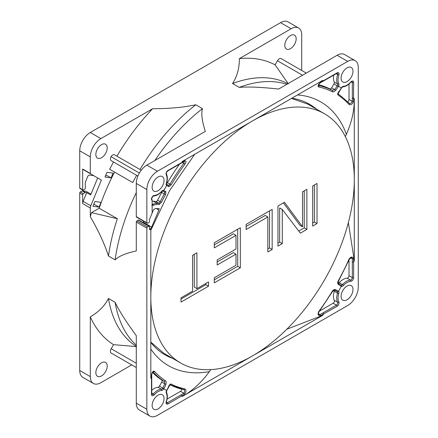 <?xml version="1.0" encoding="UTF-8"?>
<svg xmlns="http://www.w3.org/2000/svg" width="438" height="438" viewBox="0 0 438 438"><rect width="100%" height="100%" fill="white"/><g stroke="black" fill="none" stroke-linecap="round" stroke-linejoin="round"><path stroke-width="0.66" d="M91 194.149L86.045 191.291L82.536 190.787A0.936 0.542 120 0 0 82.185 190.869L80.395 191.904A0.936 0.542 120 0 0 79.732 193.049L79.732 370.504A14.947 8.629 120 0 0 82.831 377.348L93.398 383.453A14.947 8.629 -60 0 1 90.305 376.609L90.305 316.849C98.687 311.96 104.742 305.828 108.465 298.459L115.134 302.308C118.857 310.361 125.909 321.465 136.284 335.628L136.284 403.152A14.947 8.629 120 0 0 139.383 409.995L149.955 416.1A14.947 8.629 -60 0 1 146.856 409.256L146.856 228.143A0.936 0.542 -60 0 1 147.518 226.999L148.838 226.232A0.936 0.542 -60 0 1 149.303 226.189A0.936 0.542 -60 0 1 149.5 226.616L149.5 229.517L150.82 229.704L149.5 228.461M159.224 208.565L155.151 208.543L153.349 210.092L149.5 219.443L149.5 221.568A0.936 0.542 -60 0 1 148.706 222.772L147.387 223.227A0.936 0.542 -60 0 1 147.048 223.216A0.936 0.542 -60 0 1 146.856 222.789L146.856 189.55A14.947 8.629 -60 0 1 157.428 171.242L347.695 61.391A14.947 8.629 -60 0 1 355.169 60.652L344.602 54.547A14.947 8.629 120 0 0 337.123 55.292L278.65 89.051C261.19 87.146 248.045 86.593 239.214 87.392L232.545 83.543C237.084 76.579 239.367 68.273 239.389 58.621L291.144 28.744A14.947 8.629 -60 0 1 298.617 28.005L288.045 21.9A14.947 8.629 120 0 0 280.572 22.639L90.305 132.49A14.947 8.629 120 0 0 79.732 150.798L79.732 188.017A0.936 0.542 120 0 0 79.93 188.444L82.837 190.125A0.936 0.542 -60 0 1 82.64 189.692L82.64 169.019A0.75 0.433 120 0 0 82.793 169.364L93.716 175.665L89.483 175.058A1.867 1.079 120 0 0 87.66 176.596L85.284 182.367L85.284 188.17A0.936 0.542 -60 0 1 84.622 189.315L83.302 190.076A0.936 0.542 -60 0 1 82.837 190.125M252.562 120.893A143.883 83.072 -60 0 1 324.503 113.77A143.883 83.072 -60 0 1 346.557 229.063A143.883 83.072 -60 0 1 252.562 355.859A143.883 83.072 -60 0 1 180.62 362.982A143.883 83.072 -60 0 1 158.567 247.689A143.883 83.072 -60 0 1 252.562 120.893M111.071 177.888L113.031 173.136L106.981 172.26L105.021 177.018L111.071 177.888L107.37 175.753L105.646 175.507M114.57 172.085A151.734 87.6 120 0 0 99.196 208.231L91.52 212.66A161.589 93.294 120 0 0 90.305 216.662L90.305 207.995A4.484 2.59 -60 0 1 90.786 205.778L101.381 180.089L97.679 177.954L90.677 194.937L86.713 192.649L83.121 201.354A4.484 2.59 120 0 0 82.64 203.571L82.64 194.729A0.936 0.542 -60 0 1 83.302 193.585L85.092 192.55A0.936 0.542 -60 0 1 85.443 192.463L86.713 192.649M101.381 180.089L90.458 173.787A0.75 0.433 -60 0 1 90.305 173.443L90.305 156.903A14.947 8.629 -60 0 1 100.877 138.594L152.627 108.717A161.589 93.294 120 0 0 116.913 156.174M141.255 170.229L114.559 154.817A3.739 2.157 120 0 0 111.017 156.656A3.739 2.157 120 0 0 111.192 160.642L113.552 162A161.589 93.294 120 0 0 109.631 169.232L132.73 182.569A151.734 87.6 120 0 1 136.64 175.331L137.893 176.054M100.986 202.345L94.936 201.469L92.976 206.227L99.026 207.097L100.986 202.345M101.534 157.74A8.037 4.637 120 0 0 106.784 150.661A8.037 4.637 120 0 0 105.553 144.222A8.037 4.637 120 0 0 101.534 144.622A8.037 4.637 120 0 0 96.289 151.701A8.037 4.637 120 0 0 97.521 158.14A8.037 4.637 120 0 0 101.534 157.74M90.458 173.787L82.793 169.364M149.303 226.189L138.737 220.084A0.936 0.542 120 0 0 138.266 220.133L136.946 220.894A0.936 0.542 120 0 0 136.284 222.039L136.284 250.974C125.909 253.153 118.857 256.12 115.134 259.865L108.465 256.016C104.704 244.267 98.649 231.149 90.305 216.662M93.847 204.108L99.026 207.097M91.52 212.66L117.351 218.715A151.734 87.6 120 0 0 108.465 256.016M117.351 218.715L99.196 208.231M115.134 259.865A151.734 87.6 -60 0 1 136.284 192.605M113.552 162L136.64 175.331M139.383 173.032L111.017 156.656M152.627 108.717C169.435 108.69 183.823 107.376 195.791 104.764A151.734 87.6 120 0 0 140.001 169.506M195.791 104.764L202.46 108.613C201.075 113.71 202.033 121.304 205.334 131.378L146.856 165.142A14.947 8.629 120 0 0 136.284 183.451L136.284 216.684A0.936 0.542 120 0 0 136.481 217.111L147.048 223.216M287.963 83.674A151.734 87.6 120 0 0 232.545 83.543M239.214 87.392A151.734 87.6 -60 0 1 284.163 83.494L286.978 84.244M306.272 73.102L281.004 58.511A3.739 2.157 120 0 0 277.462 60.762L275.102 64.846L288.335 83.866M275.102 64.846A161.589 93.294 120 0 0 239.389 58.621M298.617 28.005A14.947 8.629 -60 0 1 301.716 34.848L301.716 70.469M290.482 48.656A8.037 4.637 120 0 0 295.732 41.572A8.037 4.637 120 0 0 294.5 35.133A8.037 4.637 120 0 0 290.482 35.533A8.037 4.637 120 0 0 285.231 42.612A8.037 4.637 120 0 0 286.463 49.051A8.037 4.637 120 0 0 290.482 48.656M149.955 416.1A14.947 8.629 -60 0 0 157.428 415.361L347.695 305.51A14.947 8.629 -60 0 0 358.268 287.202L358.268 67.496A14.947 8.629 -60 0 0 355.169 60.652M131.728 364.898L100.877 382.708A14.947 8.629 -60 0 1 93.398 383.453M90.305 316.849A161.589 93.294 120 0 0 113.552 344.668L111.192 348.747A3.739 2.157 120 0 0 111.017 352.94L136.284 367.531M101.534 362.801A8.037 4.637 120 0 0 96.289 369.88A8.037 4.637 120 0 0 97.521 376.319A8.037 4.637 120 0 0 101.534 375.919A8.037 4.637 120 0 0 106.784 368.84A8.037 4.637 120 0 0 105.553 362.401A8.037 4.637 120 0 0 101.534 362.801M136.64 346.611L113.552 344.668M136.284 345.248L134.231 343.189A151.734 87.6 -60 0 1 115.134 302.308M108.465 298.459A151.734 87.6 120 0 0 136.284 346.387M184.573 161.179L183.812 163.275A168.176 97.099 -60 0 0 169.955 184.13L168.581 185.416A27.134 0.498 -150.7 0 1 166.555 184.371A0.936 0.766 117.7 0 1 166.763 185.57A28.07 0.515 29.3 0 0 168.854 186.659L171.165 184.874A166.982 96.409 -60 0 1 184.924 164.168C186.511 161.633 186.347 160.565 184.425 160.965L181.529 162.668A174.713 100.871 120 0 1 182.476 161.359L322.642 80.433A174.713 100.871 120 0 1 323.594 80.647L320.55 82.377C318.163 84.364 317.534 85.892 318.661 86.954A166.982 96.409 -60 0 1 332.42 91.777C333.198 92.161 334.271 91.695 335.639 90.365A28.07 22.913 -57.8 0 0 338.36 86.5L338.486 86.27A2.803 1.621 120 0 0 338.809 83.663A12.707 7.337 -60 0 1 338.886 75.073A2.803 1.621 120 0 0 337.09 72.856L323.594 80.647A0.936 0.542 60 0 1 323.397 81.074L336.899 73.283A0.936 0.542 -120 0 0 337.09 72.856M345.325 136.568L346.376 134.313C351.807 122.076 354.446 110.212 354.304 98.714L354.304 260.561L348.363 222.619M286.819 329.223L322.642 315.393L182.476 396.319C192.506 390.696 201.464 382.473 209.348 371.654L210.777 369.617M153.065 371.84L153.147 371.917A168.176 97.099 -60 0 0 164.277 381.487L164.71 383.841A27.134 22.152 117.8 0 1 162.788 387.991L163.932 388.615A28.07 22.913 -62.2 0 0 165.92 384.329C166.391 382.511 166.259 381.345 165.531 380.836A166.982 96.409 -60 0 1 154.477 371.331C153.076 370.783 152.068 372.092 151.455 375.256L151.482 378.755A174.713 100.871 120 0 1 150.82 378.038L150.82 229.704M152.139 213.027L152.139 200.451L151.816 199.131C151.745 197.834 152.369 196.782 153.678 195.978A0.936 0.717 -92.3 0 0 154.296 195.425A2.803 1.621 120 0 0 152.473 196.574A2.803 1.621 120 0 0 152.139 200.451M158.085 176.963A8.41 4.856 120 0 0 152.594 184.376A8.41 4.856 120 0 0 153.886 191.116A8.41 4.856 120 0 0 158.085 190.694A8.41 4.856 120 0 0 163.582 183.287A8.41 4.856 120 0 0 162.29 176.547A8.41 4.856 120 0 0 158.085 176.963M158.085 395.142A8.41 4.856 120 0 0 152.594 402.555A8.41 4.856 120 0 0 153.886 409.289A8.41 4.856 120 0 0 158.085 408.873A8.41 4.856 120 0 0 163.582 401.465A8.41 4.856 120 0 0 162.29 394.726A8.41 4.856 120 0 0 158.085 395.142M347.033 81.61A8.41 4.856 120 0 0 352.53 74.197A8.41 4.856 120 0 0 351.238 67.463A8.41 4.856 120 0 0 347.033 67.879A8.41 4.856 120 0 0 341.541 75.287A8.41 4.856 120 0 0 342.828 82.026A8.41 4.856 120 0 0 347.033 81.61M347.033 299.789A8.41 4.856 120 0 0 352.53 292.376A8.41 4.856 120 0 0 351.238 285.642A8.41 4.856 120 0 0 347.033 286.058A8.41 4.856 120 0 0 341.541 293.465A8.41 4.856 120 0 0 342.828 300.205A8.41 4.856 120 0 0 347.033 299.789M162.586 190.897L164.71 192.123A27.134 0.498 30.7 0 0 162.788 190.897L162.766 190.88A1.867 1.079 120 0 1 162.788 190.897L163.796 190.404A2.803 1.621 120 0 0 161.699 191.247A12.707 7.337 -60 0 1 154.296 195.425M151.756 205.548L156.924 204.311L159.246 204.513L161.43 202.34A166.982 96.409 -60 0 1 165.531 194.636L164.277 193.963L164.71 192.123L165.92 191.74L163.796 190.404A174.713 100.871 120 0 1 166.637 185.488L166.763 185.57M159.103 208.554L158.912 210.059L151.636 227.103L150.437 229.003M165.531 194.636L165.92 191.74M152.139 203.807L153.557 205.274M162.076 191.176A1.867 1.079 -60 0 1 161.721 192.485L164.277 193.963A168.176 97.099 -60 0 0 160.155 201.715L158.852 203.254A27.512 5.075 -157.6 0 1 156.596 203.073L152.139 204.447M161.721 192.485A168.176 97.099 120 0 0 157.592 200.237A1.867 1.079 -60 0 1 155.884 201.54L153.3 201.168A7.473 4.314 120 0 0 152.139 201.217M155.884 201.54L158.852 203.254A0.936 0.832 91.1 0 1 159.312 204.3L159.246 204.513M183.73 161.315L184.425 160.965M168.854 186.659L168.953 186.418A0.936 0.849 -63 0 0 168.581 185.416L166.456 184.195M179.585 164.108A168.176 97.099 120 0 0 167.398 182.651A1.867 1.079 -60 0 1 166.44 183.61M338.574 92.062A28.07 22.913 117.8 0 0 341.191 88.137L341.328 87.907A2.803 1.621 120 0 1 343.425 86.33A12.707 7.337 -60 0 0 350.822 81.966A2.803 1.621 120 0 1 353.641 82.41L353.521 101.408C352.563 104.173 351.09 105.219 349.108 104.534A166.982 96.409 120 0 0 338.054 95.03C337.391 94.449 337.567 93.458 338.574 92.062L338.486 91.794M347.788 101.709A1.867 1.079 -60 0 0 349.015 99.481L349.015 84.003M353.521 101.408A0.936 0.564 -177.5 0 1 353.373 101.468A0.936 0.564 2.5 0 1 353.033 101.528L352.245 101.348C351.577 103.105 350.553 103.729 349.168 103.215M334.616 290.219A27.134 0.498 29.3 0 0 337.244 291.62L338.486 291.265A174.713 100.871 120 0 0 341.328 286.348L341.191 286.277A28.07 0.52 30.7 0 0 338.574 284.645C337.561 283.654 337.386 282.515 338.054 281.229L338.371 281.382L349.475 259.006L349.108 258.962C351.052 256.537 352.519 256.416 353.521 258.595L353.641 262.039A174.713 100.871 120 0 0 354.304 260.561M320.55 315.699L337.09 306.293A2.803 1.621 120 0 0 338.886 302.001A12.707 7.337 -60 0 1 338.809 293.504A2.803 1.621 120 0 0 338.486 291.265L337.326 291.675L334.627 290.23A0.936 0.657 118.2 0 0 335.492 289.945L335.639 289.732C334.303 289.337 333.23 289.753 332.42 290.991A166.982 96.409 -60 0 1 318.661 311.697C317.49 314.473 318.119 315.803 320.55 315.699A0.936 0.515 62.4 0 0 319.926 314.594L318.831 314.594C318.273 314.292 318.289 313.427 318.886 311.993L318.661 311.697M338.36 291.182A28.07 0.52 -150.7 0 1 335.639 289.732M334.287 290.148A1.867 1.079 -60 0 1 334.238 291.259A13.638 7.873 120 0 0 334.325 300.38A1.867 1.079 -60 0 1 333.126 303.238L319.548 311.079M171.165 384.088A0.936 0.761 116.7 0 1 170.004 384.788L183.987 389.689A0.936 0.75 -77.8 0 1 183.812 389.623C184.951 390.548 184.924 391.747 183.73 393.225A84.676 48.886 180 0 1 180.867 394.961A0.936 0.542 -120 0 1 181.529 396.105L184.425 394.293C186.342 392.032 186.506 390.242 184.924 388.911A166.982 96.409 -60 0 1 171.165 384.088C170.442 383.737 169.67 384.378 168.854 386.02A28.07 22.913 122.2 0 1 166.763 390.253L166.637 390.482A2.803 1.621 120 0 0 166.314 393.089A12.707 7.337 -60 0 1 166.232 401.679A2.803 1.621 120 0 0 168.033 403.896L181.529 396.105A174.713 100.871 120 0 0 182.476 396.319M163.932 388.615L163.796 388.845A174.713 100.871 120 0 0 166.637 390.482L166.763 390.253M181.819 389.179A1.867 1.079 -60 0 1 180.5 391.358L183.73 393.225L184.403 394.14A0.936 0.564 57.5 0 1 184.425 394.293M168.581 386.081L168.854 386.02M167.097 399.095L180.5 391.358M151.679 374.917A0.936 0.515 177.6 0 1 151.455 375.256M165.92 384.329L161.71 382.111L159.487 386.086A1.867 1.079 -60 0 1 157.998 387.285A13.638 7.873 120 0 0 151.756 390.291M152.484 372.437A168.176 97.099 120 0 0 161.721 380.009A1.867 1.079 -60 0 1 161.71 382.111M312.672 185.975L312.672 226.068L317.013 223.561L317.013 183.467L312.672 185.975M302.548 191.817L302.548 226.796L284.459 202.263L277.949 206.019L277.949 246.118L282.291 243.61L282.291 209.484L300.375 233.169L306.885 229.408L306.885 189.315L302.548 191.817M272.162 249.457L272.162 209.359L246.118 224.398L246.118 229.517L267.821 216.985L267.821 251.965L272.162 249.457L269.518 247.93L269.518 210.886M214.291 247.892L235.994 235.365L235.994 249.014L217.182 259.871L217.182 264.99L235.994 254.133L235.994 265.22L214.291 277.752L214.291 282.871L240.331 267.832L240.331 227.738L214.291 242.772L214.291 247.892M181.014 302.083L208.504 286.211L208.504 281.946L196.925 288.631L196.925 252.797L192.589 255.305L192.589 291.133L181.014 297.818L181.014 302.083M317.013 223.561L314.375 222.039L314.375 184.989M312.672 223.019L314.375 222.039M298.76 231.05L304.246 227.886L304.246 190.837M277.949 243.063L279.647 242.083L279.647 207.962L282.291 209.484M302.548 226.796L299.904 225.269L283.397 202.876M267.821 248.91L269.518 247.93M246.118 226.462L265.182 215.458L267.821 216.985M214.291 244.842L233.35 233.837L235.994 235.365M214.291 279.816L237.692 266.309L237.692 229.266M217.182 261.94L233.35 252.606L235.994 254.133M181.014 299.034L205.86 284.684L205.86 283.474M196.925 288.631L194.286 287.104L194.286 254.325M306.885 229.408L304.246 227.886M282.291 243.61L279.647 242.083M240.331 267.832L237.692 266.309M208.504 286.211L205.86 284.684M143.593 221.217L143.182 222.225A1.867 1.079 -60 0 1 143.018 222.559M154.789 160.56A151.734 87.6 -60 0 1 202.46 108.613M349.475 259.006L351.709 257.664L352.245 258.606L353.044 258.727A0.936 0.515 177.6 0 0 353.373 258.655A0.936 0.515 -2.4 0 0 353.521 258.595M349.015 260.041L349.015 275.716L352.322 277.626A1.867 1.079 120 0 1 350.444 280.096A13.638 7.873 -60 0 0 346.376 281.404A13.638 7.873 -60 0 0 342.5 284.58A1.867 1.079 120 0 1 341.098 285.138L341.01 285.094A0.936 0.756 122.2 0 1 341.032 285.105L338.497 283.523L338.574 284.645M349.015 275.716A1.867 1.079 -60 0 1 347.137 278.185A13.638 7.873 120 0 0 343.069 279.493A13.638 7.873 120 0 0 339.198 282.674A1.867 1.079 -60 0 1 338.262 283.266M319.926 82.683L320.528 82.503A0.936 0.515 -117.6 0 0 320.55 82.377M336.899 73.283L337.364 73.146A1.867 1.079 120 0 1 337.627 74.717A13.638 7.873 -60 0 0 336.729 79.93A13.638 7.873 -60 0 0 337.539 83.937A1.867 1.079 120 0 1 337.326 85.673L337.244 85.821A27.134 22.152 122.2 0 1 334.616 89.56L335.639 90.365M333.723 75.117A13.638 7.873 120 0 0 333.428 78.024A13.638 7.873 120 0 0 334.238 82.032A1.867 1.079 -60 0 1 333.942 83.915L331.615 87.83L334.616 89.56L332.36 90.365L329.798 88.887A168.176 97.099 120 0 0 318.623 84.676M332.42 91.777A0.936 0.761 -63.3 0 0 332.36 90.365A168.176 97.099 -60 0 0 318.503 85.514L318.399 85.481M331.615 87.83A1.867 1.079 -60 0 1 329.798 88.887M82.64 169.019L90.305 173.443M83.121 201.354L90.786 205.778M90.305 207.995L82.64 203.571M82.64 194.729L79.732 193.049M146.856 228.143L136.284 222.039M136.284 403.152L146.856 409.256M79.732 370.504L90.305 376.609M80.395 191.904L83.302 193.585M85.092 192.55L82.185 190.869M82.536 190.787L85.443 192.463M347.695 61.391L337.123 55.292M146.856 165.142L157.428 171.242M90.305 132.49L100.877 138.594M291.144 28.744L280.572 22.639M302.554 75.248L277.462 60.762M111.192 348.747L136.284 363.239M168.033 170.459A0.936 0.542 60 0 1 167.836 170.891L181.337 163.095A0.936 0.542 -120 0 0 181.529 162.668L168.033 170.459A2.803 1.621 120 0 0 166.232 174.751A12.707 7.337 -60 0 1 166.314 183.248A2.803 1.621 120 0 0 166.637 185.488A0.936 0.761 126.9 0 0 166.539 184.36L166.473 184.316M343.425 86.33A0.936 0.712 86 0 1 342.828 86.877L341.328 87.907A174.713 100.871 120 0 0 338.486 86.27L337.326 85.673M354.304 98.714A174.713 100.871 120 0 0 353.641 97.997A0.936 0.542 0 0 1 352.322 97.997L352.322 82.41A1.867 1.079 120 0 0 351.933 81.556L350.86 82.207C348.248 85.06 345.571 86.62 342.828 86.877M350.734 257.73L352.245 258.606A84.676 48.886 60 0 1 352.322 262.039A0.936 0.542 180 0 0 353.641 262.039L353.641 277.626A2.803 1.621 120 0 1 350.822 281.327A12.707 7.337 -60 0 0 343.425 285.505A2.803 1.621 120 0 1 341.328 286.348A0.936 0.761 113.1 0 0 341.098 285.138M322.642 315.393A174.713 100.871 120 0 0 323.594 314.084A0.936 0.542 60 0 0 322.932 312.94L336.428 305.149A1.867 1.079 120 0 0 337.627 302.286A13.638 7.873 -60 0 1 337.539 293.164A1.867 1.079 120 0 0 337.326 291.675M151.482 394.342A0.936 0.542 0 0 0 151.756 393.959L151.756 378.372A0.936 0.542 180 0 1 151.482 378.755L151.482 394.342A2.803 1.621 120 0 0 154.296 394.791A12.707 7.337 -60 0 1 161.699 390.422A2.803 1.621 120 0 0 163.796 388.845L159.487 386.086M153.678 195.978C156.399 195.802 159.082 194.308 161.726 191.499A0.936 0.279 -137.3 0 0 161.699 191.247M157.592 200.237L161.43 202.34M153.3 201.168L156.596 203.073A0.936 0.756 97.3 0 1 156.924 204.311M166.533 184.36L166.544 183.144A0.936 0.279 -162.7 0 1 166.314 183.248M166.544 183.144C167.655 179.454 167.606 176.383 166.402 173.935A0.936 0.717 152.3 0 1 166.232 174.751M180.889 163.04L177.631 164.918M182.405 162.465L184.924 164.168M167.398 182.651L171.165 184.874M291.828 98.227A144.633 83.505 -60 0 1 316.696 109.259M346.376 134.313A152.293 87.928 120 0 0 297.506 94.947M353.641 82.41A0.936 0.542 180 0 1 352.322 82.41L351.287 81.813M352.322 97.997A84.682 48.886 60 0 1 352.245 101.348L349.015 99.481M349.108 104.534A0.936 0.75 -42.2 0 0 349.327 103.346L338.065 93.661L341.459 88.027M338.037 93.644L338.054 95.03M349.108 258.962A166.982 96.409 -60 0 1 338.054 281.229M334.238 291.259L337.539 293.164A0.936 0.279 17.3 0 0 338.809 293.504M334.325 300.38L337.627 302.286A0.936 0.717 -27.7 0 0 338.886 302.001M337.09 306.293A0.936 0.542 -120 0 0 336.428 305.149L333.126 303.238M322.932 312.94A85.738 49.494 180 0 1 319.926 314.594L318.41 313.717M150.82 349.015A152.293 87.928 120 0 0 209.348 371.654M184.004 389.694A0.936 0.75 -77.8 0 0 184.924 388.911M166.232 401.679L166.435 402.845A1.867 1.079 120 0 0 167.371 402.752L180.867 394.961M166.336 402.155L167.371 402.752A0.936 0.542 60 0 1 168.033 403.896M166.462 401.591C167.628 397.901 167.639 394.802 166.495 392.3A0.936 0.712 154 0 1 166.314 393.089M183.812 389.623A168.176 97.099 -60 0 1 170.004 384.788A168.176 97.099 -60 0 1 169.955 384.767M151.756 393.959L151.866 394.435A1.867 1.079 120 0 0 153.36 393.877A13.638 7.873 -60 0 1 161.304 389.19A1.867 1.079 120 0 0 162.701 388.139M157.998 387.285L161.304 389.19A0.936 0.712 86 0 1 161.699 390.422M151.756 392.952L154.296 394.791M153.043 371.857L153.147 371.917A0.936 0.75 -42.2 0 0 154.477 371.331M161.721 380.009L164.277 381.487L165.531 380.836M172.813 358.476A144.633 83.505 -60 0 1 150.82 342.456M143.182 222.225L151.636 227.103M158.912 210.059L156.497 208.663M136.284 216.684L146.856 222.789M146.856 189.55L136.284 183.451M148.838 226.232L138.266 220.133M136.946 220.894L147.518 226.999M353.641 277.626A0.936 0.542 -0 0 1 352.322 277.626L352.322 262.039M347.137 278.185L350.444 280.096A0.936 0.717 87.7 0 1 350.822 281.327M339.198 282.674L342.5 284.58A0.936 0.279 42.7 0 1 343.425 285.505M341.032 285.105A0.936 0.756 122.2 0 1 341.191 286.277M341.01 285.094A27.134 0.498 -149.3 0 0 338.508 283.528M336.023 73.787L338.886 75.073M334.238 82.032L337.539 83.937A0.936 0.712 -26 0 0 338.809 83.663M333.942 83.915L338.36 86.5M318.399 85.448L318.503 85.514A0.936 0.75 102.2 0 1 318.661 86.954M90.305 156.903L79.732 150.798M79.732 188.017L82.64 189.692M324.503 113.77L307.766 104.107L291.522 98.402M161.726 191.499L162.766 190.886M150.82 230.3L169.659 190.514L194.696 154.302M166.402 173.935C166.139 173.098 166.615 172.085 167.836 170.891M181.337 163.095L184.513 161.135M318.886 311.993L332.71 291.188L334.627 290.23M166.495 392.3L166.801 390.537M166.905 390.351L169.988 384.783M151.756 378.372L151.679 374.901C152.079 373.045 152.555 372.015 153.114 371.818L153.004 371.796M150.82 342.105L163.883 353.318L180.62 362.982M338.497 283.523L338.371 281.382M318.327 85.443L318.404 85.53C318.076 85.3 318.727 84.375 320.359 82.749L323.397 81.074"/></g></svg>
